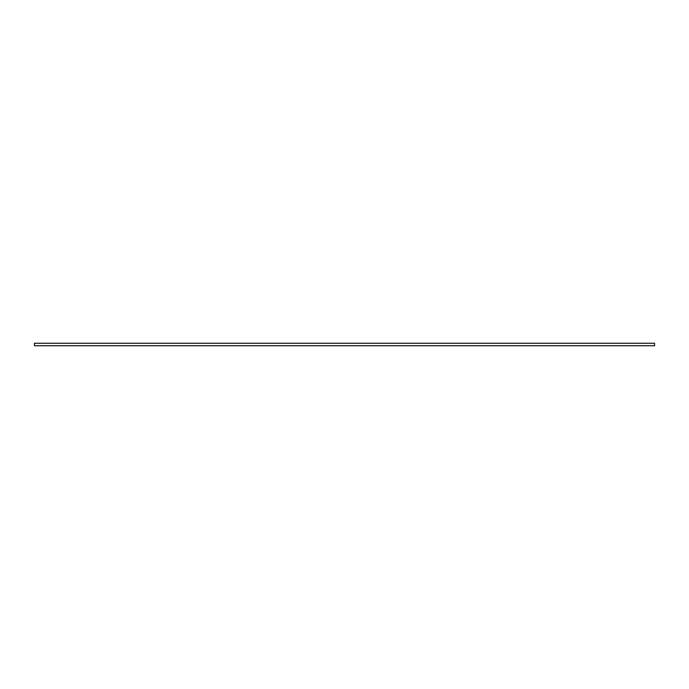 <?xml version="1.0" encoding="UTF-8"?>
<svg xmlns="http://www.w3.org/2000/svg" width="689" height="689" viewBox="0 0 689 689"><rect width="100%" height="100%" fill="white"/><g stroke="black" fill="none" stroke-linecap="round" stroke-linejoin="round"><path stroke-width="1.03" d="M654.55 343.26L34.45 343.26L34.45 345.74L654.55 345.74L654.55 343.26"/></g></svg>
